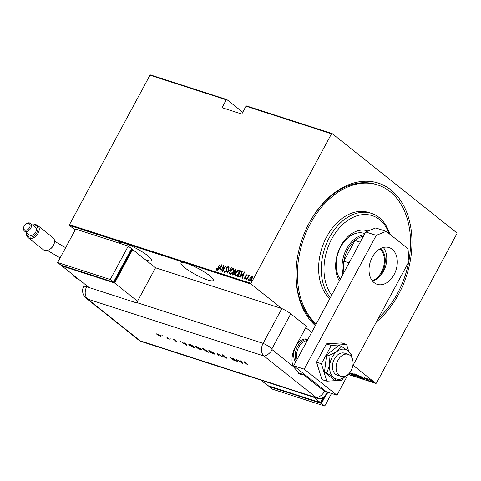 <?xml version="1.0" encoding="UTF-8"?>
<svg xmlns="http://www.w3.org/2000/svg" width="481" height="481" viewBox="0 0 481 481"><rect width="100%" height="100%" fill="white"/><g stroke="black" fill="none" stroke-linecap="round" stroke-linejoin="round"><path stroke-width="0.72" d="M315.32 325.589A79.197 55.315 -72.1 0 1 297.3 258.321A79.197 55.315 -72.1 0 1 307.906 225.469A79.197 55.315 -72.1 0 1 309.253 222.883A79.197 55.315 -72.1 0 1 390.897 189.917A79.197 55.315 -72.1 0 1 398.701 294.083A79.197 55.315 -72.1 0 1 376.425 321.867M408.928 260.702A77.267 53.968 107.9 0 0 377.723 184.957L376.407 184.536A77.267 53.968 107.9 0 0 309.03 223.328A77.267 53.968 107.9 0 0 307.81 225.661M297.336 258.111A77.267 53.968 107.9 0 0 315.957 324.398M145.719 259.968A18.35 3.337 -151.7 0 0 151.509 260.419A18.35 3.337 -151.7 0 0 142.965 252.309A18.35 3.337 -151.7 0 0 124.994 243.47A18.35 3.337 -151.7 0 0 119.198 243.019A18.35 3.337 -151.7 0 0 119.15 243.127M207.545 279.93A18.35 3.337 -151.7 0 0 213.342 280.381A18.35 3.337 -151.7 0 0 204.798 272.276A18.35 3.337 -151.7 0 0 186.82 263.438A18.35 3.337 -151.7 0 0 181.024 262.981A18.35 3.337 -151.7 0 0 189.568 271.092A18.35 3.337 -151.7 0 0 207.545 279.93M290.764 313.816L272.036 348.599A0.806 0.565 107.9 0 0 272.114 349.663L292.953 366.245A19.318 13.492 107.9 0 1 295.238 347.24L306.493 326.334L290.764 313.816A9.656 1.756 28.3 0 0 281.824 308.562L251.064 284.079L69.523 225.451L69.462 224.693L251.004 283.315L331.505 133.802L246.001 106.193L246.597 105.946L332.106 133.562L456.896 232.894L456.95 233.658L376.449 383.165L375.847 383.411L353.06 365.265M369.174 379.311L371.915 380.862C372.697 381.463 372.823 381.728 372.288 381.661L369.787 380.176L369.077 379.479L369.402 379.365M372.643 381.686L372.456 381.349M368.993 380.573L366.203 378.355L367.25 378.715L369.035 380.495M367.268 378.739L367.382 379.16M364.201 377.687L366.817 379.515L367.027 379.966L366.065 379.473L366.594 379.449L364.46 378M364.586 377.862L364.628 378.162M366.817 379.515L367.123 379.786M366.678 379.689L366.636 379.377M361.243 377.675L360.016 377.675L356.199 374.639L360.401 376.924C361.52 377.759 361.67 378.102 360.864 377.952L361.441 378.024M354.587 375.926L350.769 372.883L353.072 374.074L355.098 375.577L355.321 376.16L354.671 375.763M348.984 373.629L349.687 374.344L348.839 373.779M311.688 332.335L305.79 327.639L311.688 332.335M75.174 229.954L69.523 225.451M348.13 374.458L375.847 383.411M349.801 372.673L352.146 374.23C353.228 375.054 353.427 375.433 352.741 375.372L349.284 373.292M353.192 375.396L352.741 375.372L352.783 374.988M354.762 375.084C353.679 374.26 353.475 373.875 354.136 373.923L357.575 375.986C358.658 376.809 358.856 377.188 358.171 377.128L354.804 375.006M353.703 373.911L354.136 373.923M358.622 377.152L358.171 377.128L358.213 376.743M359.92 375.841L364.977 379.281L361.971 377.729L362.56 378.499L359.92 375.841M150.565 74.94L226.864 99.579L226.268 99.82L149.97 75.18L150.565 74.94M242.755 112.223L226.864 99.579M246.001 106.193L241.769 114.051L222.036 107.678L226.268 99.82M69.462 224.693L149.97 75.18M250.829 277.194L252.128 276.214L252.531 277.17L251.99 278.782L249.741 280.639L249.867 278.096L250.962 276.665L252.291 276.298M246.537 279.515L248.839 275.24L248.737 275.944L249.651 275.415L246.537 279.515M247.054 274.633L247.138 275.312L246.771 275.625L246.639 275.054L246.044 275.541L245.743 277.898L244.48 278.938L244.21 278.174L244.588 277.832L244.757 278.415L245.496 277.844L245.797 275.487L247 274.573M246.771 275.625L246.639 275.054M244.588 277.832L244.973 278.589L245.713 278.018L245.647 277.411M238.414 276.894L237.566 276.617L240.716 270.767L242.021 271.434L241.342 274.489C240.626 276.064 239.646 276.87 238.414 276.894M235.227 269.697L235.504 269.186L236.021 269.354L235.864 270.899L234.884 272.048L234.62 273.719L232.864 275.102L232.131 274.867L235.287 269.011L236.045 269.306M227.176 273.262L229.148 267.027L227.814 272.144L231.565 267.809L227.176 273.262M220.743 271.188L223.659 265.253L223.004 270.46L225.721 265.921L222.571 271.777L223.22 266.582L220.743 271.188M216.306 269.931L216.005 269.041L216.39 268.638L216.642 269.336L217.839 267.947L220.172 264.129L218.043 268.085L216.203 269.877M216.51 269.192L217.358 269.252M221.825 264.664L219.913 270.917L220.286 268.837L219.138 268.464L217.496 270.136L221.879 264.706M224.789 272.667L224.657 271.122L225.042 270.899L225.114 272.072L226.178 271.248L226.719 267.67L228.108 266.516L228.283 267.737L227.868 268.025L227.754 267.111L226.972 267.725L226.413 271.332L224.663 272.601M225.21 272.15L225.974 271.987M228.084 268.2L227.754 267.111M231.547 269.582L233.399 268.23C234.169 269.059 234.097 270.238 233.177 271.765C232.431 273.328 231.409 274.2 230.11 274.386C229.359 273.557 229.431 272.384 230.333 270.875C231.078 269.318 232.101 268.434 233.399 268.23L233.628 268.35M236.977 271.338L238.829 269.979C239.598 270.815 239.526 271.993 238.612 273.521C237.861 275.078 236.838 275.956 235.54 276.142C234.788 275.306 234.86 274.14 235.762 272.631C236.508 271.074 237.53 270.19 238.829 269.979L239.063 270.1M244.432 271.963L242.52 278.222L242.899 276.136L241.751 275.769L240.103 277.441L244.486 272.005M246.068 279.557L245.875 278.818L246.374 278.409L245.845 279.383M246.434 278.457L246.344 278.968M248.25 280.261L248.058 279.521L248.557 279.112L248.034 280.086M248.623 279.16L248.527 279.677M251.791 281.403L251.599 280.663L252.098 280.255L251.575 281.229M252.164 280.309L252.074 280.82M332.106 133.562L331.505 133.802M251.004 283.315L251.064 284.079M216.522 270.106L216.005 269.041M219.907 270.917L220.286 268.837M219.168 268.476L219.607 267.923M220.707 268.374L221.248 265.801L219.583 267.905L220.707 268.374L221.699 265.278M219.583 267.905L220.49 268.2M223.244 266.6L223.623 265.903M222.817 271.314L223.22 266.582M225.006 272.841L224.657 271.122M226.401 271.422L226.395 270.647M226.611 270.815L226.395 268.614M226.611 268.789L226.936 267.845M227.327 267.262L228.295 266.684M227.579 272.847L229.148 267.027M230.008 274.344L230.158 271.879M230.357 273.761L232.191 273.22M233.568 270.953L233.357 269.023M232.942 271.687C233.676 270.454 233.724 269.504 233.087 268.831L230.567 270.953C229.846 272.174 229.792 273.118 230.423 273.785L233.135 271.843M233.483 269.101L233.087 268.831M232.401 274.952L232.714 274.362M233.892 272.174L234.211 271.585M234.602 273.815L234.698 272.619L233.862 272.162L232.69 274.338L234.385 273.641L234.481 272.444L234.025 272.216M232.69 274.338L234.205 274.356M235.84 271.007L235.738 269.967M235.81 270.989L235.774 269.979M235.522 269.793L235.197 269.691L234.187 271.567L235.401 271.585M234.566 271.789L235.618 270.833M235.437 276.1L235.588 273.635M235.786 275.511L237.62 274.97M238.997 272.703L238.786 270.779M238.372 273.442C239.105 272.21 239.153 271.26 238.522 270.587L235.997 272.703C235.275 273.93 235.227 274.873 235.852 275.535L238.57 273.593M238.913 270.851L238.522 270.587M237.83 276.707L238.149 276.112M240.656 271.452L240.716 270.767M240.933 270.941L241.27 270.941M241.486 271.116L242.238 271.609M241.751 273.653L241.799 272.114L240.626 271.44L238.125 276.094L239.31 276.304L241.107 274.41L241.799 272.114L241.041 271.681M238.125 276.094L239.526 276.479L240.458 275.841M242.514 278.216L242.899 276.136M241.775 275.775L242.214 275.222M243.32 275.673L243.855 273.106L242.19 275.204L243.32 275.673L244.306 272.577M242.19 275.204L243.097 275.499M246.855 275.228L246.987 275.799L246.723 275.12M244.697 279.112L244.21 278.174M244.805 278L244.973 278.589L244.805 278M245.863 277.585L245.575 276.87M245.791 277.044L245.532 276.172M245.755 276.347L247.144 274.705M246.092 278.992L246.591 278.577M248.256 276.9L248.761 275.962M248.954 276.118L249.867 275.583M248.274 279.695L248.773 279.287M249.687 280.615L249.813 278.842M250.246 280.291L251.196 279.9M252.266 278.198L252.062 276.912M251.755 278.709L251.846 276.737L250.102 278.174L250.024 280.116L251.948 278.86M252.188 276.978L251.846 276.737M251.816 280.838L252.315 280.429M351.954 374.08L349.735 372.757M349.344 373.226L352.339 375.06L352.916 374.741M352.339 375.06C352.94 375.132 352.795 374.831 351.912 374.152M351.719 373.376L352.783 374.296L351.791 373.25M352.886 373.929L352.783 374.296M353.168 374.609L354.78 375.799L353.168 374.609L353.337 374.302M354.9 375.427L354.78 375.799M357.383 375.829L354.172 374.23L354.347 373.893M354.611 374.11L354.539 374.242C353.968 374.182 354.118 374.489 354.996 375.162L357.774 376.815L358.345 376.491M357.774 376.815C358.369 376.882 358.225 376.581 357.341 375.908M356.914 374.867L359.866 377.441L360.87 377.723L361.129 377.351M358.032 375.348L356.83 375.024M360.203 376.767L357.978 375.451M360.87 377.723L360.167 376.845M362.608 377.747L360.684 376.437L361.7 377.453L362.644 377.681M369.967 379.84L369.258 379.142M371.723 380.712L369.474 379.623L369.655 379.293M369.799 379.527L370.027 380.255L371.945 381.391L372.408 381.066M371.945 381.391L371.681 380.79M389.147 233.676A46.362 32.377 107.9 0 0 331.746 238.919A46.362 32.377 107.9 0 0 331.698 295.166M330.399 297.577A48.292 33.73 -72.1 0 1 329.341 237.626A48.292 33.73 -72.1 0 1 371.446 213.378A48.292 33.73 -72.1 0 1 389.808 234.205M364.857 233.58L364.261 233.387A27.044 18.891 107.9 0 0 340.68 246.969A27.044 18.891 107.9 0 0 340.265 279.251M367.682 231.175A30.423 21.248 107.9 0 0 366.275 230.525M339.345 280.964A30.423 21.248 -72.1 0 1 340.746 246.086A30.423 21.248 -72.1 0 1 367.274 230.808A30.423 21.248 -72.1 0 1 367.977 231.054M377.723 184.957A77.267 53.968 107.9 0 0 310.347 223.755A77.267 53.968 107.9 0 0 316.215 323.917M378.463 318.085A77.267 53.968 107.9 0 0 397.607 293.218A77.267 53.968 107.9 0 0 408.7 261.929M371.446 213.378L368.819 212.53A48.292 33.73 107.9 0 0 326.707 236.778A48.292 33.73 107.9 0 0 329.744 298.797M380.657 248.515A18.446 12.885 -72.1 0 1 382.154 272.511A18.446 12.885 -72.1 0 1 377.735 278.313M372.324 280.814A17.869 12.482 107.9 0 0 381.433 272.126A17.869 12.482 107.9 0 0 379.984 248.881M363.48 236.135A26.076 18.212 107.9 0 0 355.008 240.482A26.076 18.212 107.9 0 0 347.805 249.525A26.076 18.212 107.9 0 0 343.867 261.171A26.076 18.212 107.9 0 0 343.981 272.354M343.007 274.164A27.044 18.891 -72.1 0 1 346.597 248.875A27.044 18.891 -72.1 0 1 364.219 234.764M360.233 242.171L355.008 240.482L343.867 261.171L349.098 262.86M295.647 362.121A13.522 9.446 -72.1 0 1 295.917 346.061A13.522 9.446 -72.1 0 1 307.708 339.273L307.912 339.339M338.047 360.185A11.592 8.093 107.9 0 0 341.029 376.425A11.592 8.093 107.9 0 0 351.136 370.604A11.592 8.093 107.9 0 0 348.154 354.365A11.592 8.093 107.9 0 0 338.047 360.185M307.221 340.632A12.554 8.772 107.9 0 0 298.695 347.216A12.554 8.772 107.9 0 0 297.138 359.349M296.29 360.93A13.522 9.446 -72.1 0 1 297.492 346.573A13.522 9.446 -72.1 0 1 307.834 339.484M372.252 257.263A19.318 13.492 -72.1 0 1 389.099 247.565A19.318 13.492 -72.1 0 1 394.071 274.627A19.318 13.492 -72.1 0 1 377.224 284.331A19.318 13.492 -72.1 0 1 372.252 257.263M383.315 247.481A19.318 13.492 -72.1 0 1 383.543 271.23A19.318 13.492 -72.1 0 1 372.486 281.012M348.094 374.489L336.94 395.202L326.413 391.805L293.693 365.752L365.728 231.962L375.685 227.946L386.213 231.343L408.026 248.707L408.976 261.411L352.85 365.656M386.213 231.343L376.256 235.359L365.728 231.962M336.94 395.202L304.214 369.155L376.256 235.359M293.693 365.752L304.214 369.155M348.695 351.304L346.579 344.498L331.277 345.424L326.407 343.849L316.534 362.199L321.957 379.617L326.821 381.192L335.816 380.645M331.277 345.424L321.398 363.768L316.534 362.199M321.398 363.768L326.821 381.192M338.017 380.513L342.123 380.267L343.38 377.928M346.579 344.498L341.708 342.929L326.407 343.849M348.154 354.365L344.474 353.174A11.592 8.093 107.9 0 0 337.945 354.677A11.592 8.093 107.9 0 0 332.431 366.155A11.592 8.093 107.9 0 0 337.349 375.234L341.029 376.425M351.954 357.834L351.214 354.208L348.112 350.823L341.137 346.188L336.953 351.497L328.896 355.555L326.623 354.822L324.459 372.216L334.535 380.237L336.802 380.964L344.865 376.912L346.11 375.847A15.452 10.792 107.9 0 1 344.865 376.912A15.452 10.792 107.9 0 1 333.706 377.585L336.802 380.964M341.137 346.188L338.864 345.454L326.623 354.822M328.896 355.555L329.75 364.881L326.725 372.943L324.459 372.216M326.725 372.943L333.706 377.585A15.452 10.792 107.9 0 1 329.75 364.881A15.452 10.792 107.9 0 1 336.953 351.497A15.452 10.792 107.9 0 1 348.112 350.823A15.452 10.792 107.9 0 1 351.936 357.792M292.953 366.245L300.09 374.266L303.637 374.753A19.318 13.492 107.9 0 0 304.846 374.633M298.202 373.436A19.318 13.492 107.9 0 0 302.693 372.925M281.824 308.562L263.089 343.35A9.656 6.746 107.9 0 0 264.045 356.054L87.764 299.128L140.127 340.807A9.656 6.686 -51.5 0 1 138.612 340.001L86.255 298.322A9.656 9.656 0 0 1 83.586 286.538A9.65 1.756 28.3 0 1 86.64 286.76L136.628 302.904A9.656 6.746 -72.1 0 1 136.802 302.567L155.531 267.779L281.824 308.562L263.089 343.35A9.656 6.746 107.9 0 0 264.045 356.054L316.402 397.727A9.656 6.746 107.9 0 0 320.953 398.569C323.743 397.697 325.835 395.995 327.23 393.458A9.656 1.756 -151.7 0 0 325.306 391.005L325.336 390.945M162.674 335.828L161.911 335.582L162.68 335.834M170.292 338.287L169.522 338.041L170.292 338.293M186.766 345.286L180.766 341.546L183.117 342.881L185.209 343.554L184.68 342.809L185.131 342.953L186.766 345.286M201.076 348.996L201.81 349.921L200.709 349.837L196.254 347.45L195.533 346.536L196.657 346.627L201.076 348.996M214.177 353.228L214.917 354.154L213.811 354.07L209.355 351.683L208.64 350.769L209.764 350.859L214.177 353.228M222.595 355.008L224.831 356.12L222.733 355.543L226.822 357.846L226.581 358.189L224.705 357.281L226.425 357.726L222.312 355.405L222.775 354.671M223.058 355.182L222.733 355.543M226.822 357.846L226.581 358.189L226.647 357.816M242.671 363.341L236.664 359.596L239.021 360.936L241.107 361.61L240.584 360.858L241.035 361.009L242.671 363.341M272.114 349.663A9.656 6.686 -51.5 0 1 264.045 356.054L316.402 397.727A9.656 6.746 107.9 0 0 317.935 398.557A9.656 6.746 107.9 0 0 326.358 393.711M245.226 362.337L245.502 363.053L248.04 365.073L245.045 362.89C244.162 362.241 244.071 362.001 244.787 362.169L246.386 363.035L244.877 362.458L245.057 362.121M244.27 362.115L244.787 362.169M233.598 358.604L237.83 361.778L231.692 358.375L234.283 360.636L230.465 357.593L236.592 360.99L233.598 358.604M216.889 353.21L222.655 356.878L217.671 353.842L219.144 355.742L218.705 355.603L216.889 353.21M204.557 349.224L208.369 352.266L202.922 349.212C202.327 348.683 202.453 348.557 203.307 348.821L204.557 349.224M205.327 350.475L205.062 350.751L204.846 350.162M203.186 348.941L202.922 349.212C202.327 348.683 202.453 348.557 203.307 348.821M190.025 344.534L191.45 344.991L195.268 348.034L192.737 347.15L189.532 345.256L188.774 344.342L190.025 344.534M176.767 341.263L176.617 341.546L175.355 340.951L176.335 341.113L173.611 339.592L173.791 339.267L175.132 339.881L174.014 339.712L176.731 341.239L176.617 341.546L176.731 341.239M173.611 339.592L173.791 339.267L173.611 339.592M166.48 336.928L169.27 339.153L167.629 338.6L167.887 338.281L166.48 336.928M168.518 338.552L168.085 338.792L168.266 338.456L167.809 338.263M167.821 338.546L167.977 338.119M160.78 336.213L158.225 335.389L156.259 333.79L160.251 335.576L160.768 336.243M88.203 286.862L88.023 287.205M245.226 362.554C244.336 361.904 244.252 361.664 244.967 361.838M239.628 361.315L241.901 362.74L241.276 361.85L239.712 361.159M227.002 357.515L226.761 357.858M214.863 353.914L210.167 351.178L209.193 351.088L209.77 351.815L213.402 353.751L214.526 353.487M209.205 351.064L208.856 350.673M209.373 350.751L209.193 351.088M205.243 350.415L204.966 349.94M203.102 348.875C202.507 348.352 202.633 348.22 203.487 348.491M207.004 351.641L207.57 351.821L206.343 350.847L205.471 350.877L207.004 351.641M205.441 350.27L205.471 350.877M205.676 350.445L204.533 349.404L203.337 349.344L205.676 350.445M203.301 348.725L203.337 349.344M201.761 349.681L197.066 346.945L196.086 346.855L196.669 347.583L200.294 349.519L201.425 349.26M196.104 346.831L195.755 346.44M196.272 346.518L196.086 346.855M189.394 344.649L189.039 344.282M194.534 347.45L191.426 345.172L189.37 344.697L189.544 344.366M189.785 344.456L189.947 345.388L194.462 347.589M183.73 343.266L185.997 344.685L185.371 343.795L183.814 343.109M174.381 339.652L173.791 339.255M168.627 338.359L168.266 338.456M160.961 335.882L160.143 335.834M157.179 334.584L159.62 335.894L159.836 335.443L157.419 334.145L157.179 334.584L157.485 334.018M159.902 335.317L159.62 335.894M260.888 380.134L267.749 385.6L320.37 402.591L322.985 397.733M320.37 402.591L313.51 397.132M324.176 396.981L321.254 402.411L320.701 401.972M321.254 402.411L320.587 402.194M325.661 395.659L321.458 403.457L268.843 386.465L269.077 386.027M331.523 393.452L324.735 406.06L321.458 403.457M324.735 406.06L272.114 389.069L268.843 386.465M53.03 246.11L51.299 248.19M53.313 245.623A6.758 4.678 128.5 0 0 53.409 245.436L53.205 245.839M26.774 232.9A6.758 4.678 -51.5 0 0 30.556 237.151A6.758 4.678 -51.5 0 0 36.947 232.6A6.758 4.678 -51.5 0 0 32.834 225.282M32.672 225.156A7.726 5.345 128.5 0 1 37.704 225.505A7.726 5.345 128.5 0 1 38.149 233.249A7.726 5.345 128.5 0 1 28.078 237.596A7.726 5.345 128.5 0 1 26.611 232.768M29.545 227.627A3.902 2.7 -51.5 0 0 29.353 223.749A3.902 2.7 -51.5 0 0 25.553 224.296A3.902 2.7 -51.5 0 0 24.236 225.914A3.902 2.7 -51.5 0 0 24.176 226.028A3.902 2.7 -51.5 0 0 25.114 230.165A3.902 2.7 -51.5 0 0 29.545 227.627M25.553 224.296L25.77 224.116A4.864 3.367 128.5 0 1 30.465 223.4A4.864 3.367 128.5 0 1 30.748 228.277A4.864 3.367 128.5 0 1 24.405 231.012A4.864 3.367 128.5 0 1 24.05 226.274L24.176 226.028M28.078 237.596L43.35 249.747A7.726 5.345 -51.5 0 0 50.812 248.611A7.726 5.345 -51.5 0 0 53.421 245.406A7.726 5.345 -51.5 0 0 53.535 245.184A7.726 5.345 -51.5 0 0 52.97 237.656L37.704 225.505M24.405 231.012L29.317 234.92A4.864 3.367 -51.5 0 0 35.66 232.185A4.864 3.367 -51.5 0 0 35.378 227.309L30.465 223.4M89.057 287.542L61.995 265.999L114.616 282.996L137.524 301.226M131.301 249.116L132.63 249.549L114.616 282.996M62.235 265.56L61.995 265.999M113.738 281.728L114.412 281.944L131.517 250.168L130.97 249.729M132.63 249.549L155.531 267.779M113.859 281.505L114.412 281.944M113.528 282.125L131.535 248.677L128.265 246.074L75.643 229.082L57.636 262.53L60.907 265.133L113.528 282.125L110.251 279.521L128.265 246.074M57.636 262.53L110.251 279.521M53.307 245.629A6.758 4.678 128.5 0 1 51.022 248.43L50.812 248.611M303.637 374.753L324.477 391.342A0.806 0.565 107.9 0 0 325.306 391.005M317.935 398.557L141.661 341.63A9.656 6.746 107.9 0 1 140.127 340.807L316.402 397.727A9.656 6.686 -51.5 0 0 324.477 391.342M136.802 302.567L263.089 343.35A9.656 1.756 28.3 0 1 272.036 348.599M86.64 286.76A9.656 6.746 107.9 0 0 87.764 299.128A9.656 6.686 -51.5 0 1 86.255 298.322M72.084 274.032A19.318 13.492 107.9 0 0 77.82 278.746L78.132 278.848M353.162 374.362L353.343 374.026M355.182 375.865L355.363 375.535M364.442 377.952L364.622 377.615M366.805 379.695L366.985 379.359M367.111 378.824L367.292 378.487M327.23 393.458L327.874 392.274M138.612 340.001A9.656 9.656 0 0 0 141.661 341.63M222.523 355.267L222.703 354.936M226.587 357.93L226.767 357.599M176.467 341.288L176.647 340.951M173.869 339.526L174.05 339.189M168.061 338.552L168.242 338.215M156.788 334.085L156.968 333.748M160.233 335.942L160.413 335.606M54.539 241.252L65.626 247.685M77.82 278.746L71.825 273.827M60.125 257.9L47.421 250.415"/></g></svg>

